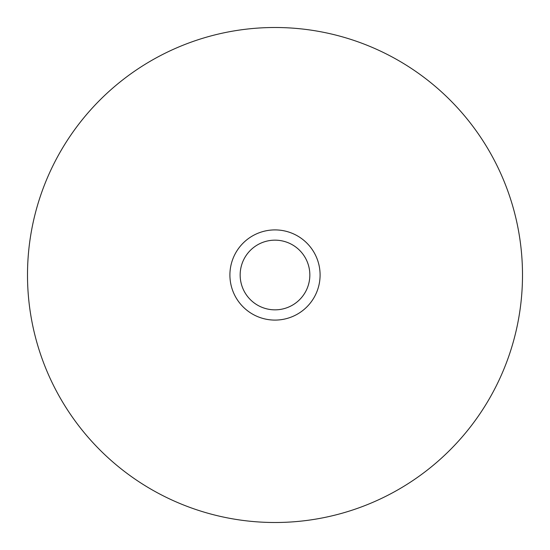 <?xml version="1.0" encoding="UTF-8"?>
<svg xmlns="http://www.w3.org/2000/svg" width="550" height="550" viewBox="0 0 550 550"><rect width="100%" height="100%" fill="white"/><g stroke="black" fill="none" stroke-linecap="round" stroke-linejoin="round"><path stroke-width="0.82" d="M275 320.093A45.093 45.093 0 0 1 229.907 275A45.093 45.093 0 0 1 275 229.907A45.093 45.093 0 0 1 320.093 275A45.093 45.093 0 0 1 275 320.093M275 240.157A34.843 34.843 0 0 0 240.157 275A34.843 34.843 0 0 0 275 309.843A34.843 34.843 0 0 0 309.843 275A34.843 34.843 0 0 0 275 240.157M27.5 275A247.5 247.5 0 0 0 275 522.5A247.5 247.5 0 0 0 522.5 275A247.5 247.5 0 0 0 275 27.5A247.5 247.5 0 0 0 27.5 275"/></g></svg>
